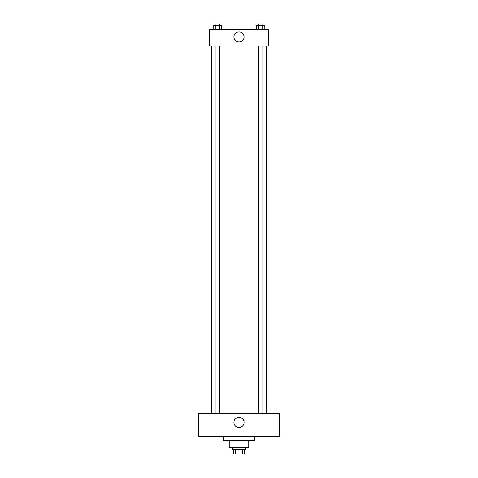 <?xml version="1.0" encoding="UTF-8"?>
<svg xmlns="http://www.w3.org/2000/svg" width="478" height="478" viewBox="0 0 478 478"><rect width="100%" height="100%" fill="white"/><g stroke="black" fill="none" stroke-linecap="round" stroke-linejoin="round"><path stroke-width="0.72" d="M242.424 449.218L242.424 454.1L233.712 454.1L233.712 449.218M242.424 454.1L244.288 454.1L244.288 449.218L244.288 454.1M245.507 447.593L245.507 449.218L232.493 449.218L232.493 447.593M235.576 449.218L235.576 454.1M248.757 440.68L248.757 447.593L229.243 447.593L229.243 440.68M254.451 436.211L254.451 440.68L223.549 440.68L223.549 436.211M279.66 436.211L198.34 436.211L198.34 413.44L279.66 413.44L279.66 436.211M239 417.3A5.085 5.085 0 0 1 243.404 424.924A5.085 5.085 0 0 1 234.596 424.924A5.085 5.085 0 0 1 239 417.3M266.652 45.858L266.652 413.44M258.353 413.44L258.353 45.858M219.647 45.858L219.647 413.44M268.278 45.858L209.723 45.858L209.723 29.594L268.278 29.594L268.278 45.858M244.085 36.914A5.085 5.085 0 0 1 236.461 41.311A5.085 5.085 0 0 1 236.461 32.51A5.085 5.085 0 0 1 244.085 36.914M264.824 29.594L264.824 25.525L256.375 25.525L256.375 29.594M262.715 25.525L262.715 29.594M258.484 25.525L258.484 29.594M258.353 25.525L258.353 23.9L262.846 23.9L262.846 25.525M221.625 29.594L221.625 25.525L213.176 25.525L213.176 29.594M219.516 25.525L219.516 29.594M215.285 25.525L215.285 29.594M215.154 25.525L215.154 23.9L219.647 23.9L219.647 25.525M211.348 45.858L211.348 413.44M262.846 413.44L262.846 45.858M215.154 45.858L215.154 413.44"/></g></svg>

